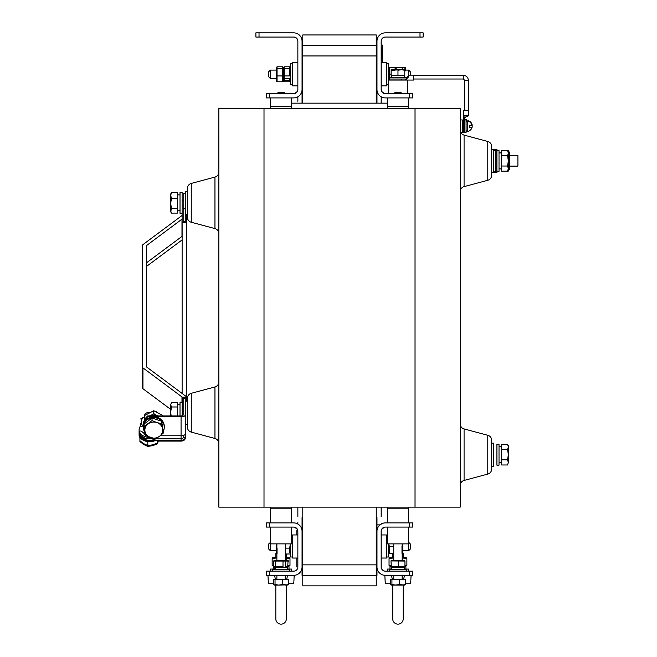 <?xml version="1.0" encoding="UTF-8"?>
<svg xmlns="http://www.w3.org/2000/svg" width="657" height="657" viewBox="0 0 657 657"><rect width="100%" height="100%" fill="white"/><g stroke="black" fill="none" stroke-linecap="round" stroke-linejoin="round"><path stroke-width="0.99" d="M383.327 93.179L381.635 91.413L384.329 93.581L381.635 91.413M382.382 97.359L383.277 97.638L382.374 97.351M420.004 37.047L420.004 32.85L423.149 32.85L423.149 37.047L385.372 37.047A4.197 4.197 0 0 0 381.175 41.243L381.175 89.516A4.197 4.197 0 0 0 385.372 93.713L412.653 93.713L412.653 97.909L409.508 97.909L409.508 93.713M420.004 32.85L385.372 32.85A8.393 8.393 0 0 0 376.978 41.243L376.978 89.516A8.393 8.393 0 0 0 385.372 97.909L409.508 97.909M380.378 96.259L381.914 97.162M407.414 93.713L407.414 80.072L388.525 80.072L388.525 63.803L386.423 63.803M382.333 45.062L382.333 62.612L382.333 45.062L382.013 53.833C382.013 56.198 382.013 56.198 382.013 53.833C382.013 51.476 382.013 51.476 382.013 53.833L382.333 62.612M382.579 53.833L382.579 54.621L382.579 53.833M302.795 575.36L302.056 575.36L302.056 566.958L302.056 575.36L376.247 575.36L376.247 585.847L302.795 585.847L302.795 507.147M409.508 575.36L409.508 571.155L412.653 571.155L412.653 575.36L385.372 575.36A8.393 8.393 0 0 1 376.978 566.958L376.978 575.36L376.247 575.36L376.247 564.864L302.795 564.864M302.795 103.157L302.795 55.935L376.247 55.935L376.247 103.157M376.978 566.958L376.978 517.642L376.247 517.642L376.247 564.864L376.247 507.147M302.795 55.935L302.795 45.44L376.247 45.44L376.247 55.935M376.247 45.44L376.978 45.44L376.247 45.44L376.247 34.952L302.795 34.952L302.795 45.44M302.056 517.642L302.795 517.642L302.056 517.642L302.056 531.283L302.056 517.642M376.978 103.157L376.978 89.516L376.978 103.157M302.056 103.157L302.056 89.516L302.056 103.157M269.526 97.909L266.381 97.909L266.381 93.713L269.526 93.713L269.526 97.909L293.663 97.909A8.393 8.393 0 0 0 302.056 89.516L302.056 41.243A8.393 8.393 0 0 0 293.663 32.85L259.03 32.85L259.03 37.047L293.663 37.047A4.197 4.197 0 0 1 297.859 41.243L297.859 89.516A4.197 4.197 0 0 1 293.663 93.713L269.526 93.713M297.621 96.916L297.12 97.162L297.621 96.916M295.757 97.638L296.282 97.491M294.714 93.581L297.407 91.413L294.714 93.581M259.03 37.047L255.885 37.047L255.885 32.85L259.03 32.85M384.255 527.234L382.875 527.916M382.407 528.318L381.635 529.386L384.329 527.218M380.378 524.532L382.752 523.309M409.508 571.155L385.372 571.155A4.197 4.197 0 0 1 381.175 566.958L381.175 531.283A4.197 4.197 0 0 1 385.372 527.086L409.508 527.086L409.508 522.89L412.653 522.89L412.653 527.086L409.508 527.086M376.978 531.283A8.393 8.393 0 0 1 385.372 522.89L409.508 522.89M296.627 528.318L297.407 529.386L294.977 527.3M295.297 527.415L296.167 527.916M294.714 527.218L297.407 529.386L294.714 527.218M296.668 523.448L298.138 524.187M297.621 523.884L297.12 523.637M295.757 523.153L296.282 523.309L295.757 523.153M269.526 571.155L269.526 575.36L266.381 575.36L266.381 571.155L293.663 571.155A4.197 4.197 0 0 0 297.859 566.958L297.859 531.283A4.197 4.197 0 0 0 293.663 527.086L266.381 527.086L266.381 522.89L269.526 522.89L269.526 527.086M269.526 575.36L293.663 575.36A8.393 8.393 0 0 0 302.056 566.958L302.056 531.283A8.393 8.393 0 0 0 293.663 522.89L269.526 522.89M286.321 585.116L286.321 618.902A5.248 5.248 0 0 1 281.073 624.15A5.248 5.248 0 0 1 275.825 618.902L275.825 585.116M267.957 575.36L268.376 583.753L273.665 583.753M288.472 583.753L293.769 583.753L294.188 575.36L293.663 575.36M287.618 575.36L286.624 579.556M275.513 579.556L274.527 575.36M275.825 557.621L275.825 553.317L276.441 553.317M403.209 585.116L403.209 618.902A5.248 5.248 0 0 1 397.97 624.15A5.248 5.248 0 0 1 392.722 618.902L392.722 585.116M385.372 575.36L384.846 575.36L385.273 583.753L390.562 583.753M405.369 583.753L410.666 583.753L411.085 575.36M404.515 575.36L403.521 579.556M392.41 579.556L391.416 575.36M392.722 557.621L392.722 553.317L393.765 553.317M402.166 553.317L403.209 553.317L403.209 557.621M402.166 557.621L406.888 557.883M403.209 557.908L406.888 558.68L402.166 557.883M389.043 557.883L393.765 557.621M391.326 565.981L389.051 565.381M393.765 557.883L389.043 558.68L389.043 565.381M404.958 565.907L406.888 565.381L404.958 565.907M406.888 558.68L406.888 565.381M285.269 557.621L289.992 557.883M287.709 565.981L289.992 565.381L289.992 558.68L285.269 557.883M272.154 557.883L276.876 557.621M273.493 565.776L272.154 565.381L272.154 558.68L276.876 557.883M291.56 571.155L291.56 569.061L287.47 569.061M274.667 569.061L270.577 569.061L270.577 571.155M408.457 571.155L408.457 569.061L404.367 569.061M391.597 569.061L387.474 569.061L387.474 571.155M404.958 566.433L405.878 566.433L405.944 569.061M391.326 566.433L389.987 566.433L389.987 569.061M287.709 566.433L288.981 566.433L289.047 569.061M273.493 566.433L273.098 569.061M388.772 543.873L389.33 546.32L389.33 553.408L392.722 553.408M389.33 553.227L393.765 553.227M285.269 548.127L289.704 548.127L289.704 552.356M395.908 69.782L396.467 67.392L401.985 67.572M402.79 552.98L402.79 543.873M401.985 546.32L401.985 553.408M402.544 543.873L402.166 545.762M402.79 69.683L402.593 67.474L405.312 67.482L404.704 67.482L405.312 70.89M401.985 67.392L402.527 69.683M391.145 74.118L389.33 74.118L389.33 67.392L394.849 67.572M389.273 553.235L388.747 550.697M389.33 546.32L393.765 546.32M388.993 80.072L388.747 78.495M389.33 74.118L389.051 80.072M395.654 69.749L395.457 67.474M394.849 67.392L395.399 69.724M388.525 543.873L388.525 556.996L386.423 556.996M381.175 534.954L386.423 534.954L386.423 558.039L381.175 558.039M381.175 62.76L386.423 62.76L386.423 85.845L381.175 85.845M292.611 534.954L297.859 534.954L292.611 534.954L292.611 558.039L297.859 558.039M297.859 62.76L292.611 62.76L292.611 85.845L297.859 85.845M290.517 543.873L290.517 556.996L292.611 556.996M292.611 63.803L290.517 63.803L290.517 84.794L292.611 84.794M290.304 78.495L289.704 81.788L284.185 81.788L283.66 81.271L284.185 81.788L284.185 75.933L289.704 75.933L289.704 66.809L284.185 66.809L284.185 75.933M285.269 553.991L289.704 553.991M290.304 543.873L289.704 548.127M283.66 81.271L283.381 67.819L284.185 66.809M283.783 80.515L289.704 80.154L290.115 78.495M284.185 80.154L283.775 78.495M290.304 70.102L290.115 68.09M284.185 68.443L289.704 68.443M276.244 543.873L276.244 552.98L276.876 553.851M277.049 553.991L277.049 548.127M276.876 547.511L276.449 543.873M282.576 68.443L282.576 66.809L277.049 66.809L276.531 67.326L276.244 80.778L277.049 81.788L277.049 68.443L282.576 68.443L282.576 75.933L277.049 75.933M282.576 80.154L282.576 81.788L277.049 81.788M282.576 81.788L282.576 75.933M277.049 66.809L277.049 68.443M282.978 68.09L283.175 70.102M408.67 542.304L410.346 543.98L410.346 549.014L408.67 550.697L408.457 542.304M270.364 542.304L270.364 550.697L268.688 549.014L268.688 543.98L270.577 542.304M408.67 75.144L408.67 70.102L410.346 71.777L410.346 75.144M268.688 71.777L270.364 70.102L270.364 78.495L268.688 76.82L268.688 71.777L270.364 70.102L276.244 70.102M376.978 524.886L379.943 524.886M381.175 516.706L381.175 507.147L381.175 516.706M381.175 103.157L381.175 96.784L381.175 103.157M297.859 101.367L297.859 96.784L297.859 101.367M297.859 516.706L297.859 507.147L297.859 516.706M297.859 522.159L297.859 524.015L297.859 522.159M297.859 98.64L297.859 96.784L297.859 98.64M185.266 193.601L183.163 193.601L183.163 208.869L185.266 208.869L185.266 191.302L187.368 191.302L187.368 188.502A5.248 5.248 0 0 1 191.253 183.434A5.248 5.248 0 0 0 187.368 188.502L187.368 191.302L187.368 188.502A5.248 5.248 0 0 1 191.253 183.434L191.253 222.247A5.248 5.248 0 0 1 187.368 217.18L187.368 214.387L187.368 217.18L187.368 214.387L186.317 214.387L186.317 222.509L182.12 222.509L182.12 213.336L180.018 213.336L182.12 213.336L182.12 192.345L180.018 192.345L180.018 213.336M187.368 188.502L187.368 217.18A5.248 5.248 0 0 0 191.253 222.247L214.954 228.595L214.954 177.086A5.248 5.248 0 0 0 218.847 172.019A5.248 5.248 0 0 1 214.954 177.086L191.253 183.434M214.954 228.595A5.248 5.248 0 0 1 218.847 233.67L218.847 233.67A5.248 5.248 0 0 0 214.954 228.595L191.253 222.247M491.674 466.224L493.768 466.224L491.674 466.224L491.674 469.016A5.248 5.248 0 0 1 487.781 474.091L487.781 435.279L464.08 428.922A5.248 5.248 0 0 1 460.187 423.855L460.187 423.855A5.248 5.248 0 0 0 464.08 428.922L464.08 480.439L487.781 474.091L464.08 480.439A5.248 5.248 0 0 0 460.187 485.507L460.187 485.507M460.187 191.696L460.187 191.696A5.248 5.248 0 0 1 464.08 186.629L487.781 180.273L464.08 186.629L464.08 135.112A5.248 5.248 0 0 1 460.82 132.533A5.248 5.248 0 0 0 464.08 135.112L487.781 141.46A5.248 5.248 0 0 1 491.674 146.527L491.674 175.205L491.674 172.413L491.674 175.205L491.674 172.413L491.674 175.205L491.674 172.413L492.717 172.413M214.954 386.957L191.253 393.305A5.248 5.248 0 0 0 187.368 398.372L187.368 401.164L187.368 398.372A5.248 5.248 0 0 1 191.253 393.305L191.253 432.117L214.954 438.465A5.248 5.248 0 0 1 218.847 443.532L218.847 443.532A5.248 5.248 0 0 0 214.954 438.465L214.954 386.957A5.248 5.248 0 0 0 218.847 381.881A5.248 5.248 0 0 1 214.954 386.957A5.248 5.248 0 0 0 218.847 381.881M214.954 438.465L191.253 432.117A5.248 5.248 0 0 1 187.368 427.05L187.368 424.25L187.368 427.05L187.368 424.25L185.266 424.25L187.368 424.25M491.674 469.016L491.674 440.346A5.248 5.248 0 0 0 487.781 435.279A5.248 5.248 0 0 1 491.674 440.346L491.674 443.138L491.674 440.346L491.674 443.138L493.768 443.138L493.768 466.224M464.392 132.533L466.068 132.533L464.392 132.533L464.392 122.99M218.847 338.7L218.847 304.101M218.74 477.77L218.74 451.531L218.74 477.77M218.74 164.02L218.74 137.781L218.74 164.02M296.808 566.958L296.808 558.039L296.808 566.958M296.808 534.954L296.808 530.232L296.808 534.954M471.726 124.723A5.264 4.369 0 0 1 471.989 127.647A5.355 5.355 0 0 1 470.297 130.102M469.632 121.841L469.632 121.701A5.264 4.369 180 0 1 471.989 124.272A5.355 5.355 0 0 0 467.85 120.691M472.137 125.963A5.264 4.369 180 0 0 471.989 124.272M466.38 130.907L466.068 132.254M464.704 119.664L466.38 119.664L466.38 121.57M405.312 70.102L405.312 67.482M391.564 76.294L391.145 76.294L391.145 70.291L401.378 69.683L397.97 70.291L397.97 75.243L391.145 75.243M404.786 70.291L404.786 69.683L404.786 70.291L404.786 69.683L401.378 69.683L404.786 70.291L404.786 76.294L404.351 76.294M394.553 70.734L391.145 70.734M389.568 80.072L389.568 77.345L406.363 77.345L406.363 80.072L408.457 75.144L413.705 75.144L413.705 80.072L407.414 80.072M147.825 441.635L147.825 446.399L143.867 444.567L139.916 441.627L139.916 437.102M157.491 440.297L157.491 443.836L152.654 445.668L147.825 446.399M158.378 440.724L157.491 443.836M139.916 437.915A10.496 7.572 180 0 1 139.095 434.975L139.095 434.146A10.496 7.597 180 0 0 144.819 440.921A10.496 7.597 180 0 0 155.75 440.297M140.655 423.551L140.664 425.81A10.496 7.597 180 0 0 140.417 426.122A10.496 7.597 180 0 0 139.095 429.809L139.095 434.146M182.884 415.47L182.884 398.117A2.102 0.903 180 0 1 183.163 398.569L183.163 415.019A2.102 0.903 180 0 1 181.069 415.922L147.702 415.922L147.702 416.825A14.692 13.263 180 0 0 143.292 426.303L143.292 427.206A10.496 9.477 180 0 0 144.614 431.805A10.496 9.477 180 0 0 145.238 432.7M144.63 431.838A14.692 13.263 180 0 0 145.304 432.996M147.702 415.922A14.692 13.263 180 0 0 143.292 425.399A10.496 9.477 0 0 1 144.614 420.8M160.152 435.772L181.069 435.772A4.197 1.807 180 0 0 185.266 433.973L185.266 415.019A4.197 1.807 180 0 1 181.069 416.825L147.702 416.825M185.266 398.569L185.266 398.117L183.163 398.117L183.163 398.569L185.266 398.569L185.266 415.019M182.12 215.332A1.051 0.452 180 0 1 181.981 215.553L142.947 244.618A5.248 2.258 0 0 0 142.24 245.751L142.24 387.597A5.248 2.258 0 0 0 142.947 388.722L170.68 409.377M182.12 236.175A1.051 0.452 180 0 1 181.981 236.397L146.437 262.857M142.24 266.594L142.24 387.597M142.24 366.754A5.248 2.258 0 0 0 142.947 367.879L181.981 396.943A1.051 0.452 180 0 1 182.12 397.173L182.12 415.807M186.317 401.164L186.317 397.173L182.12 397.173M182.12 239.904L146.585 266.364A1.051 0.452 0 0 0 146.437 266.594M183.163 200.911L182.12 200.911M182.12 219.06L146.585 245.521A1.051 0.452 0 0 0 146.437 245.751L146.437 366.754A1.051 0.452 0 0 0 146.585 366.976L185.611 396.048A5.248 2.258 180 0 1 186.317 397.173L186.317 222.509M183.163 435.534L183.163 437.406A2.102 1.445 0 0 1 181.069 438.851L155.643 438.851M185.266 208.869L185.266 221.746L183.163 221.746L183.163 208.869M185.266 433.973L185.266 437.406A4.197 2.891 0 0 1 181.069 440.297L143.505 440.297A14.692 10.635 180 0 1 139.095 432.7M183.163 193.667L185.266 193.667M183.163 437.406L185.266 437.406L185.266 438.194A4.197 2.907 0 0 1 181.069 441.093L157.918 441.093M155.274 438.851L143.505 438.851A14.692 10.635 180 0 1 139.095 431.255A10.496 7.597 180 0 0 153.221 438.383M143.505 438.851L143.505 440.297M181.069 440.297L181.069 416.825M182.12 393.444L182.12 222.509M182.12 205.789L183.163 205.789M157.491 443.015L152.654 444.846L147.825 445.577L143.867 443.738L139.916 440.798M157.491 441.775A8.919 6.455 -0 0 0 158.255 440.297M144.852 417.696A5.248 3.802 180 0 1 144.343 416.053A5.248 3.802 180 0 1 150.182 412.284M143.292 426.023A8.475 6.135 180 0 1 142.257 424.997A8.475 6.135 180 0 1 144.343 417.096M140.68 426.385L143.292 427.025M140.655 418.928L144.343 416.85M140.68 431.017L145.411 433.53M155.75 438.851A10.496 7.597 180 0 1 143.505 438.892M142.668 432.207L142.791 432.823A7.974 5.773 180 0 1 142.175 431.928M145.69 434.844A7.974 5.773 180 0 1 144.023 433.94L143.669 432.741M149.985 437.398A10.496 7.597 180 0 1 139.095 429.809M145.879 435.706L155.553 438.909L159.503 436.273A8.919 8.056 0 0 1 150.716 437.652A8.919 8.056 0 0 1 145 431.468L145.879 435.706L145.879 433.817M152.022 418.041L152.022 420.587L144.113 426.549L144.113 424.003L152.022 418.041L161.688 421.244L163.453 432.947L161.688 423.79L156.859 422.533A8.919 8.056 0 0 1 162.575 428.709A8.919 8.056 180 0 1 159.503 436.273L163.453 432.947M161.688 421.244L161.688 423.79M144.113 426.549L145 431.468A8.919 8.056 0 0 1 148.071 423.913A8.919 8.056 0 0 1 156.859 422.533L152.022 420.587M156.432 411.832A5.248 4.739 180 0 0 155.75 411.528M163.453 430.885A10.496 9.477 180 0 0 164.283 427.206L164.283 426.303A10.496 9.477 180 0 0 162.961 421.704A10.496 9.477 180 0 0 151.159 417.129A10.496 9.477 180 0 0 143.292 426.303L143.292 424.496A10.496 9.477 0 0 1 144.614 419.897A10.496 9.477 0 0 1 144.63 419.864M164.283 427.206A10.496 9.477 180 0 0 162.961 422.607A10.496 9.477 180 0 0 151.159 418.033A10.496 9.477 180 0 0 143.292 427.206M145.879 417.877L144.852 418.279L144.852 415.396L153.763 410.732L153.763 413.614L150.979 415.372M162.698 415.364L162.698 415.922L162.698 415.364L153.763 410.732M156.563 415.364L153.763 413.614M144.852 418.279L144.86 419.437M149.32 416.825A10.496 9.477 0 0 1 158.255 416.825M149.32 415.922A10.496 9.477 0 0 1 158.255 415.922M493.768 150.379L495.871 150.379L495.871 171.362L493.768 171.362M491.674 172.413L496.922 172.413L496.922 149.328L492.717 149.328M287.996 585.05L282.436 584.508L278.74 585.116L287.355 584.861M185.266 401.164L187.368 401.164L187.368 398.372A5.248 5.248 0 0 1 191.253 393.305M493.768 172.413L493.768 149.328L491.674 149.328L491.674 146.527A5.248 5.248 0 0 0 487.781 141.46L487.781 180.273A5.248 5.248 0 0 0 491.674 175.205M218.847 172.019A5.248 5.248 0 0 1 214.954 177.086M264.007 108.405L264.007 507.147L218.847 507.147L218.847 108.405L415.027 108.405L415.027 507.147L460.187 507.147L460.187 108.405L415.027 108.405M264.007 507.147L415.027 507.147M191.253 432.117A5.248 5.248 0 0 1 187.368 427.05L187.368 398.372M460.82 132.533L462.29 132.533L462.29 119.944L460.187 119.944M499.016 454.685L499.016 444.189L496.922 444.189L496.922 465.172L499.016 465.172L499.016 454.685M501.644 462.594L499.016 462.659M501.644 464.984L501.644 444.387L507.557 444.387L508.354 446.957L508.354 454.685L507.557 459.834L508.354 462.405L507.557 464.984L501.644 464.984M501.644 449.536L507.557 449.536L508.354 454.685L508.354 445.766L507.557 444.387M508.354 446.957L507.557 449.536M501.644 459.834L507.557 459.834L508.354 462.405L507.557 464.984M508.354 454.685L508.354 462.405L508.354 454.685M501.644 166.016L507.557 166.016L508.354 168.594L507.557 171.165L501.644 171.165L501.644 150.568L507.557 150.568L508.354 153.147L507.557 150.568M507.557 171.165L508.354 169.785L508.354 153.147L507.557 155.717L508.354 160.866L507.557 166.016M501.644 155.717L507.557 155.717M508.354 160.866L508.354 153.147M500.921 168.841L501.644 171.066L500.864 168.841L499.016 168.841L499.016 152.958L501.644 152.892M499.016 171.362L496.922 171.362L499.016 171.362L499.016 150.379L496.922 150.379L497.965 150.379L497.965 150.888M182.12 402.215L180.018 402.215L180.018 415.922M171.132 415.922L170.68 412.111L170.68 415.922M171.477 402.429L170.68 404.704L171.477 402.429L177.398 402.429L177.398 415.922M177.398 406.979L171.477 406.979L170.68 404.704L170.68 412.111L171.477 406.979M177.398 404.794L180.018 404.737M177.398 198.299L171.477 198.299L170.68 195.433L171.477 192.567L177.398 192.567L177.398 213.114L171.477 213.114L170.68 211.759L171.477 208.573L170.68 203.44L170.68 210.848L171.477 213.114M177.398 208.573L171.477 208.573M170.68 194.842L170.68 193.922M170.68 195.433L170.68 203.44L171.477 198.299M177.398 194.866L180.018 194.866L180.018 210.757L177.398 210.815M464.704 119.944L466.068 119.944L466.068 132.533M466.068 130.907L467.538 130.907L467.538 121.602L466.068 121.57M466.068 121.701L467.538 121.602M467.538 126.243L467.538 131.507A5.355 5.355 0 0 0 471.857 127.187L469.32 127.187L469.32 125.298L471.857 125.298A5.355 5.355 0 0 0 467.538 120.97L467.538 126.243M404.794 560.446L391.137 560.446M391.309 560.938L404.958 561.053L404.958 566.572L398.314 566.572L398.314 561.053M390.981 561.053L391.326 566.572L398.314 566.572M391.613 569.479L391.564 567.377L404.367 567.377L404.367 569.479M389.568 571.155L389.568 569.479L406.363 569.479L406.363 571.155M391.933 579.556L405.369 579.556L405.369 584.508L404.679 585.116L399.333 584.508L395.637 585.116L391.933 584.508L391.252 585.116L390.562 584.508L390.562 579.556L391.933 579.556L391.933 584.508M391.038 585.05L390.562 584.508M397.97 584.861L393.584 585.116M400.302 585.116L401.427 585.05M405.369 584.508L402.347 585.116L391.252 585.116M399.333 579.556L399.333 584.508M390.981 566.433L390.981 565.907M387.474 527.086L387.474 543.873L408.457 543.873L408.457 527.086M387.474 507.147L387.474 508.198L408.457 508.198L387.474 508.198L387.474 522.89M287.709 566.572L285.269 567.122L287.709 566.572L288.062 561.053L287.019 560.741M274.93 567.032L276.811 567.163M286.928 560.823L288.062 561.053M270.577 527.086L270.577 543.873L291.56 543.873L291.56 527.086M270.577 507.147L270.577 508.198L291.56 508.198L270.577 508.198L270.577 522.89M282.658 560.249L274.593 560.249L273.493 561.053L288.653 561.053L287.552 560.249L282.658 560.249M273.493 561.053L273.493 566.572L275.423 566.572L275.423 561.053M275.423 566.572L283.003 566.572L283.003 561.053M285.269 560.684L286.715 561.053L287.208 560.593M275.423 569.479L275.102 567.377L287.47 567.377L287.47 569.479M275.102 567.377L274.864 569.479M274.667 569.479L274.716 567.377M272.671 571.155L272.671 569.479L289.466 569.479L289.466 571.155M275.037 579.556L275.037 584.508L274.355 585.116L273.665 584.508L273.665 579.556L288.472 579.556L288.472 584.508L285.458 585.116M274.782 584.861L277.607 585.05M287.791 585.116L288.472 584.508M282.436 579.556L282.436 584.508M276.687 585.116L274.355 585.116L278.74 585.116L275.037 584.508M284.218 93.713L284.218 92.662L277.919 92.662L277.919 93.713M270.577 97.909L270.577 106.303L291.56 106.303L270.577 106.303L270.577 108.405M291.56 97.909L291.56 108.405M401.115 93.713L401.115 92.662L394.816 92.662L394.816 93.713M387.474 97.909L387.474 106.303L408.457 106.303L387.474 106.303L387.474 108.405M408.457 97.909L408.457 108.405M466.371 116.7L464.704 117.89L464.704 118.933L464.704 117.89L463.653 117.89L463.653 117.34M464.704 132.254L464.704 118.933L463.653 118.933L463.653 117.89L468.581 115.739L466.544 115.829C462.939 115.624 462.939 115.427 466.544 115.221M468.581 115.739L468.581 110.524L464.704 110.072M467.841 110.171L468.581 110.524L468.581 110.097M463.653 132.221L463.653 118.933M464.704 118.933L464.704 117.89M464.704 110.31L464.704 80.318L468.375 80.318L468.375 110.499M401.501 79.021L401.501 80.072M405.312 79.021L405.312 80.072M408.457 77.181C408.457 80.786 408.457 80.786 408.457 77.181L408.457 75.144M389.568 79.021L406.363 79.021M404.318 75.243L404.367 77.345M404.786 75.243L397.97 75.243M391.145 69.683L401.378 69.683L391.145 69.683L391.145 70.291M291.56 103.157L387.474 103.157M509.405 166.114L517.905 166.114L517.905 155.619L509.405 155.619M500.593 152.9L499.016 152.892M508.354 171.083L508.354 150.658L509.405 152.399L509.405 169.342L508.354 171.083L507.606 171.083M508.354 150.658L507.606 150.658M501.644 150.667L500.864 152.9M460.294 407.463L460.187 381.232L460.294 407.463M460.187 239.567L460.294 213.336L460.187 239.567M181.981 219.167L181.981 236.397M142.947 367.879L142.947 388.722M181.981 396.943L181.981 402.215M464.704 122.99L463.653 122.99M464.704 80.318L463.39 79.021L463.39 75.35L413.705 75.35M388.525 93.713L388.525 80.072M382.119 56.773L382.579 54.621M382.119 50.901L382.579 53.053M286.321 560.249L286.321 557.908M286.321 557.621L286.321 553.991M291.56 536.005L292.611 536.005L291.56 536.005M386.423 536.005L387.474 536.005M386.423 84.794L388.525 84.794M276.244 80.778L276.531 81.271M302.795 542.304L302.056 542.304M408.67 550.697L402.79 550.697M302.795 550.697L302.056 550.697M276.244 550.697L270.364 550.697M408.67 70.102L404.786 70.102M376.978 70.102L376.247 70.102M302.795 70.102L302.056 70.102M268.688 76.82L270.364 78.495L276.244 78.495M407.028 78.495L406.363 78.495M376.978 78.495L376.247 78.495M302.795 78.495L302.056 78.495M290.517 78.495L283.586 78.495M464.606 116.946L463.826 117.34M468.375 80.318C468.08 77.296 466.421 75.637 463.39 75.35C466.421 75.637 468.08 77.296 468.375 80.318C468.08 77.296 466.421 75.637 463.39 75.35M144.343 416.053L144.343 420.365M187.368 214.387L185.266 214.387M462.29 132.533L460.187 132.533M499.016 465.172L496.922 465.172M501.644 446.711L499.016 446.711M499.016 168.841L501.644 168.841M402.166 543.873L402.166 560.249M402.166 575.36L402.166 579.556M393.765 543.873L393.765 560.249M393.765 575.36L393.765 579.556M408.457 522.89L408.457 507.147M291.56 522.89L291.56 507.147M285.269 543.873L285.269 560.249M285.269 560.47L285.269 567.377M285.269 575.36L285.269 579.556M276.876 543.873L276.876 560.249M276.876 566.942L276.876 567.377M276.876 575.36L276.876 579.556M463.653 117.611L463.653 110.31M464.392 132.254L463.653 132.254M463.39 79.021L413.705 79.021M391.564 75.243L391.564 77.345"/></g></svg>
